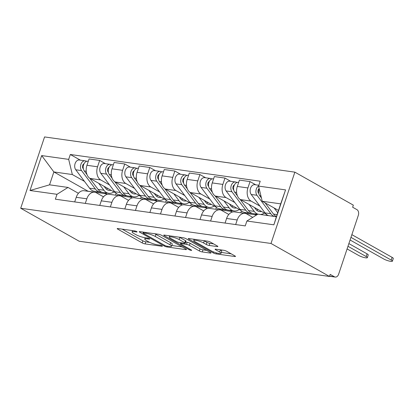 <?xml version="1.0" encoding="UTF-8"?>
<svg xmlns="http://www.w3.org/2000/svg" width="414" height="414" viewBox="0 0 414 414"><rect width="100%" height="100%" fill="white"/><g stroke="black" fill="none" stroke-linecap="round" stroke-linejoin="round"><path stroke-width="0.62" d="M136.734 231.602A1.532 0.29 -161.5 0 0 134.679 230.908L117.923 228.549A2.189 0.414 -161.5 0 0 117.203 228.621A2.189 0.414 -161.5 0 0 117.705 229.097L142.188 242.909A2.189 0.414 -161.5 0 0 145.128 243.898L161.884 246.258A1.532 0.29 -161.5 0 0 162.386 246.206A1.532 0.29 -161.5 0 0 162.034 245.875A1.532 0.29 -161.5 0 0 159.98 245.181L157.812 244.876A7.012 1.325 -161.5 0 1 148.409 241.709L146.37 240.56A7.012 1.325 -161.5 0 1 144.765 239.044A7.012 1.325 -161.5 0 1 147.063 238.816L149.231 239.121A1.532 0.29 -161.5 0 0 149.733 239.069A1.532 0.29 -161.5 0 0 149.382 238.738A1.532 0.29 -161.5 0 0 147.327 238.045L145.159 237.739A7.012 1.325 -161.5 0 1 135.761 234.572L133.722 233.424A7.012 1.325 -161.5 0 1 132.118 231.907A7.012 1.325 -161.5 0 1 134.415 231.68L136.584 231.985A1.532 0.29 -161.5 0 0 137.086 231.933A1.532 0.29 -161.5 0 0 136.734 231.602M217.159 246.573A2.189 0.414 -161.5 0 0 217.878 246.501A2.189 0.414 -161.5 0 0 217.376 246.03L210.509 242.154A2.189 0.414 -161.5 0 0 207.569 241.165L188.965 238.547A2.189 0.414 -161.5 0 0 188.246 238.619A2.189 0.414 -161.5 0 0 188.748 239.09L213.231 252.902A2.189 0.414 -161.5 0 0 216.17 253.896L234.774 256.509A2.189 0.414 -161.5 0 0 235.494 256.442A2.189 0.414 -161.5 0 0 234.992 255.966L226.696 251.288A2.189 0.414 -161.5 0 0 223.757 250.294L215.792 249.176A2.189 0.414 -161.5 0 0 215.078 249.249A2.189 0.414 -161.5 0 0 215.58 249.72L219.694 252.043A5.863 1.107 -161.5 0 1 221.035 253.311A5.863 1.107 -161.5 0 1 217.246 253.125A5.863 1.107 -161.5 0 1 211.254 250.853L195.139 241.76A5.863 1.107 -161.5 0 1 193.799 240.498A5.863 1.107 -161.5 0 1 197.581 240.679A5.863 1.107 -161.5 0 1 203.574 242.951L206.26 244.467A2.189 0.414 -161.5 0 0 209.199 245.455L217.159 246.573L217.35 246.014M270.999 243.468L329.477 276.459L79.177 241.238L20.7 208.252L270.999 243.468L294.861 172.152L44.562 136.936L20.7 208.252M161.465 235.255A2.189 0.414 -161.5 0 0 158.531 234.262L139.922 231.649A2.189 0.414 -161.5 0 0 139.202 231.716A2.189 0.414 -161.5 0 0 139.704 232.192L164.187 246.004A2.189 0.414 -161.5 0 0 167.127 246.992L185.731 249.611A2.189 0.414 -161.5 0 0 186.45 249.538A2.189 0.414 -161.5 0 0 185.948 249.068L161.465 235.255M164.441 235.095L183.05 237.714A2.189 0.414 -161.5 0 1 185.989 238.702L210.472 252.514A2.189 0.414 -161.5 0 1 210.974 252.99A2.189 0.414 -161.5 0 1 210.255 253.063L202.291 251.94A2.189 0.414 -161.5 0 1 199.351 250.951L189.426 245.352A2.189 0.414 -161.5 0 0 186.486 244.358L181.203 243.618A2.189 0.414 -161.5 0 0 180.488 243.691A2.189 0.414 -161.5 0 0 180.985 244.162L191.325 249.994A1.532 0.29 -161.5 0 1 191.677 250.325A1.532 0.29 -161.5 0 1 190.683 250.279A1.532 0.29 -161.5 0 1 189.115 249.683L164.223 235.644A2.189 0.414 -161.5 0 1 163.727 235.168A2.189 0.414 -161.5 0 1 164.441 235.095M329.477 276.459L330.17 274.378L334.465 276.8A4.466 3.069 98 0 0 335.236 277.064A4.466 3.069 98 0 0 338.631 274.208L358.317 215.368A4.466 3.069 98 0 0 356.935 209.644L352.64 207.223L353.339 205.142L294.861 172.152M85.294 203.403L86.837 198.803A10.272 7.059 -82 0 1 94.64 192.225L84.037 190.735A10.272 7.059 98 0 0 76.233 197.307L74.691 201.913M118.921 194.699L120.95 196.101M109.529 184.913L100.721 179.94A10.272 7.059 -82 0 1 97.549 166.78L86.945 165.289A10.272 7.059 98 0 0 90.117 178.45L115.615 192.831M86.945 165.289L89.067 158.95L99.67 160.441L105.404 163.675M94.64 192.225A10.272 7.059 -82 0 1 96.41 192.831L103.49 196.826M141.2 196.826L140.574 198.689M97.549 166.78L99.67 160.441M131.347 198.197L131.626 197.374L129.587 196.226M110.357 206.933L111.899 202.327A10.272 7.059 -82 0 1 119.703 195.755L109.099 194.259A10.272 7.059 98 0 0 101.295 200.837L99.753 205.442M143.979 198.223L146.013 199.626M130.467 167.204L124.733 163.965L114.129 162.474L112.008 168.819A10.272 7.059 98 0 0 115.18 181.979L140.677 196.36M119.703 195.755A10.272 7.059 -82 0 1 121.473 196.36L128.552 200.355M166.262 200.35L165.636 202.218M134.591 188.437L125.784 183.469A10.272 7.059 -82 0 1 122.611 170.309L124.733 163.965M156.409 201.727L156.689 200.904L154.65 199.75M135.419 210.457L136.956 205.856A10.272 7.059 -82 0 1 144.765 199.279L134.162 197.788A10.272 7.059 98 0 0 126.358 204.361L124.816 208.966M169.041 201.753L171.07 203.155M155.529 170.728L149.796 167.494L139.192 166.004L137.07 172.343A10.272 7.059 98 0 0 140.242 185.503L165.74 199.884M144.765 199.279A10.272 7.059 -82 0 1 146.535 199.884L153.615 203.879M191.32 203.874L190.699 205.742M159.654 191.961L150.846 186.993A10.272 7.059 -82 0 1 147.674 173.833L149.796 167.494M181.472 205.251L181.746 204.428L179.712 203.279M160.482 213.986L162.019 209.38A10.272 7.059 -82 0 1 169.828 202.808L159.224 201.313A10.272 7.059 98 0 0 151.415 207.89L149.878 212.491M194.104 205.277L196.132 206.679M180.592 174.258L174.858 171.018L164.254 169.528L162.133 175.867A10.272 7.059 98 0 0 165.305 189.027L190.802 203.414M169.828 202.808A10.272 7.059 -82 0 1 171.593 203.414L178.677 207.409M216.382 207.404L215.761 209.267M184.716 195.491L175.909 190.523A10.272 7.059 -82 0 1 172.736 177.363L174.858 171.018M206.534 208.775L206.809 207.952L204.77 206.803M185.544 217.51L187.081 212.905A10.272 7.059 -82 0 1 194.885 206.332L184.287 204.842A10.272 7.059 98 0 0 176.478 211.414L174.941 216.02M219.166 208.801L221.195 210.208M205.654 177.782L199.915 174.548L189.317 173.052L187.195 179.397A10.272 7.059 98 0 0 190.368 192.557L215.86 206.938M194.885 206.332A10.272 7.059 -82 0 1 196.655 206.938L203.74 210.933M241.445 210.928L240.824 212.796M209.779 199.015L200.971 194.047A10.272 7.059 -82 0 1 197.794 180.887L199.915 174.548M231.597 212.304L231.871 211.482L229.832 210.333M210.602 221.035L212.144 216.434A10.272 7.059 -82 0 1 219.948 209.857L209.344 208.366A10.272 7.059 98 0 0 201.54 214.938L199.998 219.544M244.229 212.33L246.258 213.733M230.717 181.306L224.978 178.072L214.374 176.581L212.253 182.921A10.272 7.059 98 0 0 215.43 196.081L240.922 210.462M219.948 209.857A10.272 7.059 -82 0 1 221.718 210.462L228.797 214.457M266.507 214.457L266.218 215.316M234.841 202.544L226.034 197.571A10.272 7.059 -82 0 1 222.856 184.411L224.978 178.072M256.727 214.892L254.895 213.857M235.664 224.564L237.206 219.958A10.272 7.059 -82 0 1 245.01 213.386L234.407 211.89A10.272 7.059 98 0 0 226.603 218.468L225.061 223.074M255.78 184.835L250.04 181.596L239.437 180.106L237.315 186.45A10.272 7.059 98 0 0 240.493 199.61L265.985 213.991M245.01 213.386A10.272 7.059 -82 0 1 246.78 213.991L252.757 217.36M259.899 206.068L251.096 201.1A10.272 7.059 -82 0 1 247.919 187.94L250.04 181.596M256.613 214.959L246.33 213.515M231.871 211.482L221.267 209.986M206.809 207.952L196.205 206.462M181.746 204.428L171.142 202.938M156.689 200.904L146.085 199.408M131.626 197.374L121.023 195.884M84.466 181.384L72.336 174.542L53.861 171.939L49.545 184.83L68.02 187.433L78.427 193.302M106.289 194.673L106.564 193.85L104.525 192.701M106.564 193.85L88.089 191.247L53.861 171.939L41.69 155.581L68.677 159.38L72.336 174.542M68.02 187.433L56.992 194.306L29.999 190.507L41.69 155.581M258.569 186.093L285.562 189.891L273.871 224.823L246.884 221.024L257.912 214.147L276.386 216.75L280.702 203.859L262.228 201.256L258.569 186.093L260.204 181.208L70.313 154.489L68.677 159.38M56.992 194.306L55.357 199.191L245.248 225.909L246.884 221.024M262.228 201.256L278.498 210.436M116.137 193.297L115.511 195.165M80.347 160.151L70.313 154.489M29.999 190.507L49.545 184.83M276.386 216.75L273.871 224.823M280.702 203.859L285.562 189.891M122.182 229.149L142.887 240.829A2.189 0.414 -161.5 0 0 145.821 241.817L149.697 242.366M171.8 245.476L182.17 246.93M143.56 232.963A1.532 0.29 -161.5 0 0 143.058 233.015A1.532 0.29 -161.5 0 0 143.41 233.346L164.901 245.471A1.532 0.29 -161.5 0 0 166.956 246.164L169.243 246.485A7.012 1.325 -161.5 0 0 171.541 246.252A7.012 1.325 -161.5 0 0 169.937 244.741L155.245 236.451A7.012 1.325 -161.5 0 0 145.847 233.284L143.56 232.963L143.818 232.197M171.541 246.252L172.234 244.177A7.012 1.325 -161.5 0 0 170.63 242.661L169.937 244.741M154.655 233.719A7.012 1.325 -161.5 0 1 155.943 234.371L170.63 242.661M206.689 250.382L202.984 249.859L202.291 251.94M185.684 242.071L187.185 242.283A2.189 0.414 -161.5 0 1 190.119 243.272L200.05 248.871A2.189 0.414 -161.5 0 0 202.984 249.859M169.631 236.218L168.705 235.695M179.122 239.535A5.863 1.107 -161.5 0 0 173.13 237.269A5.863 1.107 -161.5 0 0 169.342 237.082A5.863 1.107 -161.5 0 0 170.682 238.35L176.364 241.553A2.189 0.414 -161.5 0 0 179.298 242.542L184.582 243.287A2.189 0.414 -161.5 0 0 185.301 243.215A2.189 0.414 -161.5 0 0 184.799 242.744L179.122 239.535L179.816 237.46A5.863 1.107 -161.5 0 0 179.314 237.191M185.301 243.215L185.995 241.134A2.189 0.414 -161.5 0 0 185.498 240.663L184.799 242.744M179.816 237.46L185.498 240.663M203.843 240.637A5.863 1.107 -161.5 0 1 204.268 240.87L206.953 242.387A2.189 0.414 -161.5 0 0 209.893 243.375L213.598 243.898M221.035 253.311L221.728 251.231A5.863 1.107 -161.5 0 0 220.388 249.963L219.694 252.043M220.057 249.777L220.388 249.963M221.324 252.442L231.209 253.834M193.224 239.147L194.083 239.634M104.069 186.321L105.337 188.008A10.495 7.209 98 0 0 109.13 190.414A10.495 7.209 98 0 0 111.123 190.3M107.65 188.344A10.495 7.209 -82 0 1 106.367 189.12M113.938 191.889A13.398 9.206 -82 0 1 108.727 193.291L102.946 192.479A13.398 9.206 -82 0 1 98.097 189.405L89.672 178.17M108.727 193.291A13.398 9.206 -82 0 1 103.883 190.217L98.677 183.278M87.049 174.672L84.28 170.982A5.584 3.835 -82 0 1 83.68 164.581A5.584 3.835 -82 0 1 87.856 161.206L88.291 161.269M83.452 165.331L82.852 164.989M83.359 168.865L83.002 168.389A2.681 1.842 -82 0 1 82.577 165.791A2.681 1.842 -82 0 1 84.026 163.789M101.601 192.137A13.398 9.206 -82 0 1 100.214 192.091A13.398 9.206 -82 0 1 95.37 189.017L81.548 170.599A5.584 3.835 -82 0 1 80.953 164.198A5.584 3.835 -82 0 1 85.124 160.823A5.584 3.835 -82 0 1 86.086 161.155L86.837 161.258M100.214 192.091L94.428 191.278A13.398 9.206 -82 0 1 89.584 188.204L75.767 169.781A5.584 3.835 -82 0 1 75.167 163.385A5.584 3.835 -82 0 1 79.338 160.011L85.124 160.823M85.921 161.636L86.086 161.155M129.132 189.845L130.4 191.537A10.495 7.209 98 0 0 134.193 193.943A10.495 7.209 98 0 0 136.185 193.824M132.713 191.868A10.495 7.209 -82 0 1 131.429 192.645M139 195.413A13.398 9.206 -82 0 1 133.789 196.816L128.004 196.003A13.398 9.206 -82 0 1 123.16 192.929L114.735 181.694M133.789 196.816A13.398 9.206 -82 0 1 128.945 193.742L123.739 186.807M112.111 178.196L109.343 174.506A5.584 3.835 -82 0 1 108.742 168.105A5.584 3.835 -82 0 1 112.913 164.736L113.353 164.793M108.509 168.855L107.914 168.519M108.421 172.39L108.064 171.913A2.681 1.842 -82 0 1 107.64 169.316A2.681 1.842 -82 0 1 109.089 167.313M126.663 195.662A13.398 9.206 -82 0 1 125.276 195.62A13.398 9.206 -82 0 1 120.427 192.546L106.61 174.123A5.584 3.835 -82 0 1 106.01 167.722A5.584 3.835 -82 0 1 110.186 164.348A5.584 3.835 -82 0 1 111.143 164.679L111.899 164.788M125.276 195.62L119.491 194.808A13.398 9.206 -82 0 1 114.647 191.734L100.825 173.311A5.584 3.835 -82 0 1 100.229 166.909A5.584 3.835 -82 0 1 104.4 163.535L110.186 164.348M110.983 165.165L111.143 164.679M154.194 193.374L155.462 195.061A10.495 7.209 98 0 0 159.255 197.468A10.495 7.209 98 0 0 161.248 197.354M157.775 195.392A10.495 7.209 -82 0 1 156.487 196.174M164.063 198.943A13.398 9.206 -82 0 1 158.852 200.345L153.066 199.527A13.398 9.206 -82 0 1 148.222 196.453L139.792 185.218M158.852 200.345A13.398 9.206 -82 0 1 154.008 197.271L148.802 190.331M137.169 181.725L134.405 178.036A5.584 3.835 -82 0 1 133.805 171.634A5.584 3.835 -82 0 1 137.976 168.26L138.416 168.322M133.572 172.379L132.977 172.043M133.484 175.919L133.127 175.443A2.681 1.842 -82 0 1 132.703 172.845A2.681 1.842 -82 0 1 134.152 170.842M151.721 199.186A13.398 9.206 -82 0 1 150.339 199.144A13.398 9.206 -82 0 1 145.49 196.07L131.673 177.647A5.584 3.835 -82 0 1 131.072 171.251A5.584 3.835 -82 0 1 135.249 167.877A5.584 3.835 -82 0 1 136.206 168.203L136.962 168.312M150.339 199.144L144.553 198.332A13.398 9.206 -82 0 1 139.709 195.258L125.887 176.835A5.584 3.835 -82 0 1 125.292 170.433A5.584 3.835 -82 0 1 129.463 167.059L135.249 167.877M136.046 168.689L136.206 168.203M179.257 196.898L180.525 198.585A10.495 7.209 98 0 0 184.318 200.997A10.495 7.209 98 0 0 186.31 200.878M182.838 198.922A10.495 7.209 -82 0 1 181.549 199.698M189.126 202.467A13.398 9.206 -82 0 1 183.914 203.869L178.129 203.057A13.398 9.206 -82 0 1 173.285 199.983L164.855 188.748M183.914 203.869A13.398 9.206 -82 0 1 179.071 200.795L173.864 193.856M162.231 185.249L159.468 181.56A5.584 3.835 -82 0 1 158.867 175.158A5.584 3.835 -82 0 1 163.038 171.784L163.478 171.846M158.634 175.909L158.039 175.572M158.546 179.443L158.189 178.967A2.681 1.842 -82 0 1 157.76 176.369A2.681 1.842 -82 0 1 159.214 174.366M176.783 202.715A13.398 9.206 -82 0 1 175.396 202.674A13.398 9.206 -82 0 1 170.552 199.6L156.735 181.177A5.584 3.835 -82 0 1 156.135 174.775A5.584 3.835 -82 0 1 160.306 171.401A5.584 3.835 -82 0 1 161.269 171.732L162.024 171.836M175.396 202.674L169.616 201.856A13.398 9.206 -82 0 1 164.772 198.782L150.95 180.364A5.584 3.835 -82 0 1 150.354 173.963A5.584 3.835 -82 0 1 154.525 170.589L160.306 171.401M161.108 172.214L161.269 171.732M204.319 200.428L205.582 202.115A10.495 7.209 98 0 0 209.38 204.521A10.495 7.209 98 0 0 211.373 204.402M207.9 202.446A10.495 7.209 -82 0 1 206.612 203.222M214.188 205.991A13.398 9.206 -82 0 1 208.977 207.393L203.191 206.581A13.398 9.206 -82 0 1 198.347 203.507L189.917 192.272M208.977 207.393A13.398 9.206 -82 0 1 204.128 204.319L198.927 197.385M187.294 188.774L184.525 185.084A5.584 3.835 -82 0 1 183.93 178.688A5.584 3.835 -82 0 1 188.101 175.313L188.541 175.376M183.697 179.433L183.102 179.096M183.609 182.967L183.252 182.496A2.681 1.842 -82 0 1 182.822 179.899A2.681 1.842 -82 0 1 184.271 177.891M201.846 206.239A13.398 9.206 -82 0 1 200.459 206.198A13.398 9.206 -82 0 1 195.615 203.124L181.798 184.701A5.584 3.835 -82 0 1 181.197 178.299A5.584 3.835 -82 0 1 185.368 174.931A5.584 3.835 -82 0 1 186.331 175.257L187.087 175.365M200.459 206.198L194.678 205.385A13.398 9.206 -82 0 1 189.829 202.311L176.012 183.888A5.584 3.835 -82 0 1 175.412 177.487A5.584 3.835 -82 0 1 179.588 174.113L185.368 174.931M186.171 175.743L186.331 175.257M229.382 203.952L230.645 205.639A10.495 7.209 98 0 0 234.443 208.045A10.495 7.209 98 0 0 236.43 207.931M232.963 205.975A10.495 7.209 -82 0 1 231.674 206.752M239.245 209.52A13.398 9.206 -82 0 1 234.039 210.923L228.254 210.11A13.398 9.206 -82 0 1 223.41 207.036L214.98 195.801M234.039 210.923A13.398 9.206 -82 0 1 229.19 207.849L223.99 200.909M212.356 192.303L209.587 188.613A5.584 3.835 -82 0 1 208.992 182.212A5.584 3.835 -82 0 1 213.163 178.838L213.598 178.9M208.759 182.962L208.164 182.621M208.666 186.497L208.314 186.021A2.681 1.842 -82 0 1 207.885 183.423A2.681 1.842 -82 0 1 209.334 181.42M226.908 209.769A13.398 9.206 -82 0 1 225.521 209.722A13.398 9.206 -82 0 1 220.678 206.648L206.86 188.23A5.584 3.835 -82 0 1 206.26 181.829A5.584 3.835 -82 0 1 210.431 178.455A5.584 3.835 -82 0 1 211.394 178.786L212.149 178.889M225.521 209.722L219.741 208.91A13.398 9.206 -82 0 1 214.892 205.836L201.075 187.413A5.584 3.835 -82 0 1 200.474 181.016A5.584 3.835 -82 0 1 204.651 177.642L210.431 178.455M211.233 179.267L211.394 178.786M254.444 207.476L255.707 209.168A10.495 7.209 98 0 0 259.506 211.575A10.495 7.209 98 0 0 261.493 211.456M258.025 209.5A10.495 7.209 -82 0 1 256.737 210.276M257.741 214.255L253.316 213.634A13.398 9.206 -82 0 1 248.472 210.56L240.042 199.325M264.308 213.044A13.398 9.206 -82 0 1 260.39 214.499M257.901 214.157A13.398 9.206 -82 0 1 254.253 211.373L249.047 204.438M237.419 195.827L234.65 192.137A5.584 3.835 -82 0 1 234.055 185.741A5.584 3.835 -82 0 1 238.226 182.367L238.661 182.424M233.822 186.486L233.227 186.15M347.092 248.923L358.767 255.51A5.134 0.973 -161.5 0 0 364.02 257.498A5.134 0.973 -161.5 0 0 367.332 257.663A5.134 0.973 -161.5 0 0 366.157 256.551L347.972 246.289M233.729 190.021L233.372 189.545A2.681 1.842 -82 0 1 232.947 186.947A2.681 1.842 -82 0 1 234.396 184.944M251.971 213.293A13.398 9.206 -82 0 1 250.584 213.251A13.398 9.206 -82 0 1 245.74 210.177L231.918 191.754A5.584 3.835 -82 0 1 231.322 185.353A5.584 3.835 -82 0 1 235.494 181.979A5.584 3.835 -82 0 1 236.456 182.31L237.212 182.419M250.584 213.251L244.798 212.439A13.398 9.206 -82 0 1 239.954 209.365L226.137 190.942A5.584 3.835 -82 0 1 225.537 184.541A5.584 3.835 -82 0 1 229.708 181.166L235.494 181.979M348.873 243.587L367.063 253.849A5.134 0.973 18.5 0 1 368.237 254.957L367.332 257.663M236.296 182.797L236.456 182.31M276.449 216.569A13.398 9.206 -82 0 1 273.53 214.085L265.141 202.901M261.431 197.954L259.713 195.667A5.584 3.835 -82 0 1 259.252 188.919M277.722 212.77L274.109 207.963M258.885 190.01L258.284 189.674M350.078 239.996L383.83 259.04A5.134 0.973 -161.5 0 0 389.082 261.027A5.134 0.973 -161.5 0 0 392.394 261.187A5.134 0.973 -161.5 0 0 391.22 260.08L350.958 237.362M258.791 193.55L258.434 193.074A2.681 1.842 -82 0 1 259.18 188.618M274.389 216.465A13.398 9.206 -82 0 1 270.803 213.702L256.98 195.279A5.584 3.835 -82 0 1 258.621 185.938M268.608 215.653A13.398 9.206 -82 0 1 265.017 212.889L251.2 194.466A5.584 3.835 -82 0 1 250.599 188.065A5.584 3.835 -82 0 1 254.77 184.691L258.848 185.265M351.864 234.66L392.125 257.373A5.134 0.973 18.5 0 1 393.3 258.486L392.394 261.187M222.856 184.411L212.253 182.921M197.794 180.887L187.195 179.397M172.736 177.363L162.133 175.867M147.674 173.833L137.07 172.343M122.611 170.309L112.008 168.819M247.919 187.94L237.315 186.45M251.096 201.1L240.493 199.61M226.034 197.571L215.43 196.081M212.144 216.434L201.54 214.938M200.971 194.047L190.368 192.557M187.081 212.905L176.478 211.414M175.909 190.523L165.305 189.027M162.019 209.38L151.415 207.89M150.846 186.993L140.242 185.503M136.956 205.856L126.358 204.361M125.784 183.469L115.18 181.979M111.899 202.327L101.295 200.837M100.721 179.94L90.117 178.45M86.837 198.803L76.233 197.307M237.206 219.958L226.603 218.468M329.591 276.117L334.465 276.8M134.674 230.908L134.415 231.68M149.366 238.728L149.231 239.121M147.322 238.045L147.063 238.816M162.014 245.864L161.884 246.258M145.821 241.817L145.128 243.898M142.887 240.829L142.188 242.909M117.892 228.549L117.705 229.097M136.713 231.592L136.584 231.985M185.922 249.052L185.731 249.611M167.385 246.221L167.127 246.992M164.451 245.217L164.187 246.004M139.891 231.643L139.704 232.192M155.943 234.371L155.245 236.451M146.106 232.518L145.847 233.284M210.441 252.499L210.255 253.063M200.05 248.871L199.351 250.951M190.119 243.272L189.426 245.352M187.185 242.283L186.486 244.358M181.461 242.847L181.203 243.618M189.379 248.897L189.115 249.683M164.41 235.09L164.223 235.644M209.893 243.375L209.199 245.455M206.953 242.387L206.26 244.467M204.268 240.87L203.574 242.951M215.761 249.171L215.58 249.72M234.966 255.95L234.774 256.509M216.491 252.923L216.17 253.896M213.557 251.929L213.231 252.902M188.929 238.542L188.748 239.09M98.097 189.405L103.883 190.217M84.28 170.982L86.247 171.256M89.584 188.204L95.37 189.017M75.767 169.781L81.548 170.599M123.16 192.929L128.945 193.742M109.343 174.506L111.309 174.786M114.647 191.734L120.427 192.546M100.825 173.311L106.61 174.123M148.222 196.453L154.008 197.271M134.405 178.036L136.372 178.31M139.709 195.258L145.49 196.07M125.887 176.835L131.673 177.647M173.285 199.983L179.071 200.795M159.468 181.56L161.434 181.839M164.772 198.782L170.552 199.6M150.95 180.364L156.735 181.177M198.347 203.507L204.128 204.319M184.525 185.084L186.491 185.363M189.829 202.311L195.615 203.124M176.012 183.888L181.798 184.701M223.41 207.036L229.19 207.849M209.587 188.613L211.554 188.887M214.892 205.836L220.678 206.648M201.075 187.413L206.86 188.23M248.472 210.56L254.253 211.373M234.65 192.137L236.617 192.417M239.954 209.365L245.74 210.177M226.137 190.942L231.918 191.754M367.063 253.849L366.157 256.551M273.53 214.085L277.111 214.592M259.713 195.667L260.918 195.832M265.017 212.889L270.803 213.702M251.2 194.466L256.98 195.279M392.125 257.373L391.22 260.08M335.236 277.064L329.539 276.262M132.552 230.608L132.118 231.907M145.2 237.745L144.765 239.044M143.353 232.13L143.058 233.015M180.799 242.754L180.488 243.691M169.756 235.845L169.342 237.082M194.202 239.282L193.799 240.498"/></g></svg>
